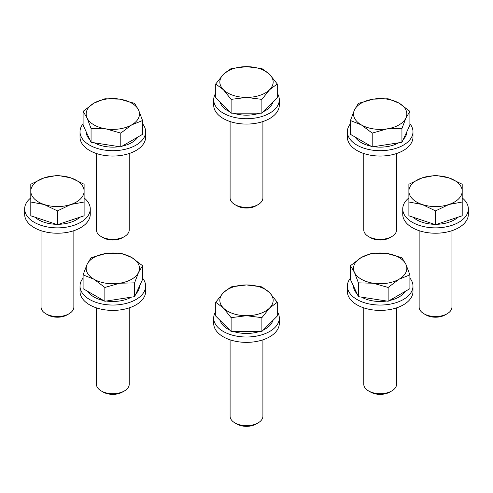 <?xml version="1.0" encoding="UTF-8"?>
<svg xmlns="http://www.w3.org/2000/svg" width="493" height="493" viewBox="0 0 493 493"><rect width="100%" height="100%" fill="white"/><g stroke="black" fill="none" stroke-linecap="round" stroke-linejoin="round"><path stroke-width="0.74" d="M406.83 131.767A26.653 15.388 180 0 1 403.274 139.427M398.72 142.804A26.653 15.388 180 0 1 373.688 146.674M370.976 146.193A26.653 15.388 180 0 1 361.326 142.631A26.653 15.388 180 0 1 355.157 137.06M363.772 153.508L363.772 229.886A16.405 9.472 0 0 0 368.573 236.585L370.576 237.737A13.57 7.833 0 0 0 389.772 237.737L391.775 236.585A16.405 9.472 0 0 0 396.575 229.886L396.575 153.508M370.576 237.737L368.573 236.585A16.405 9.472 0 0 0 391.775 236.585M409.905 111.35L409.905 125.142L401.937 142.304L372.209 146.908L350.443 134.343L350.443 120.545L361.326 124.883A26.653 15.388 180 0 1 354.43 110.019A26.653 15.388 180 0 1 373.275 99.142A26.653 15.388 180 0 1 399.022 103.123A26.653 15.388 180 0 1 405.924 117.987A26.653 15.388 180 0 1 387.073 128.87L401.937 128.513L405.924 117.987L409.905 111.35L399.022 103.123L388.139 98.785L373.275 99.142L358.411 103.382L354.43 110.019L350.443 120.545M361.326 124.883A26.653 15.388 0 0 0 387.073 128.87L372.209 133.11L361.326 124.883M372.209 146.908L372.209 133.11M401.937 142.304L401.937 128.513M350.443 123.743A32.803 18.937 0 0 0 347.368 131.748L347.368 137.109A32.803 18.937 0 0 0 372.911 155.578A32.803 18.937 0 0 0 412.98 137.109L412.98 131.748A32.803 18.937 0 0 0 409.905 123.743M347.368 131.748A32.803 18.937 0 0 0 372.911 150.217A32.803 18.937 0 0 0 412.98 131.748M408.888 197.884A32.803 18.937 0 0 0 402.738 208.927L402.738 214.282A32.803 18.937 0 0 0 407.785 224.377A32.803 18.937 0 0 0 444.643 232.48A32.803 18.937 0 0 0 468.35 214.282L468.35 208.927A32.803 18.937 0 0 0 463.303 198.833A32.803 18.937 0 0 0 462.2 197.884M402.738 208.927A32.803 18.937 0 0 0 407.785 219.021A32.803 18.937 0 0 0 444.643 227.125A32.803 18.937 0 0 0 468.35 208.927M350.443 278.095A32.803 18.937 0 0 0 348.181 281.91A32.803 18.937 0 0 0 347.368 286.1L347.368 291.462A32.803 18.937 0 0 0 376.523 310.282A32.803 18.937 0 0 0 412.166 295.652A32.803 18.937 0 0 0 412.98 291.462L412.98 286.1A32.803 18.937 0 0 0 409.905 278.095M347.368 286.1A32.803 18.937 0 0 0 376.523 304.927A32.803 18.937 0 0 0 412.166 290.297A32.803 18.937 0 0 0 412.98 286.1M215.724 311.514A32.803 18.937 0 0 0 213.697 318.071L213.697 323.426A32.803 18.937 0 0 0 230.65 340.01A32.803 18.937 0 0 0 263.983 339.455A32.803 18.937 0 0 0 279.303 323.426L279.303 318.071A32.803 18.937 0 0 0 277.276 311.514M213.697 318.071A32.803 18.937 0 0 0 230.65 334.655A32.803 18.937 0 0 0 263.983 334.094A32.803 18.937 0 0 0 279.303 318.071M458.028 217.191A26.653 15.388 180 0 1 436.706 224.303M434.382 224.303A26.653 15.388 180 0 1 413.06 217.191M419.142 230.687L419.142 307.059A16.405 9.472 0 0 0 423.943 313.758L425.946 314.916A13.57 7.833 0 0 0 445.142 314.916L447.145 313.758A16.405 9.472 0 0 0 451.945 307.059L451.945 230.687M423.943 313.758A16.405 9.472 0 0 0 447.145 313.758M462.2 202.007L462.2 215.805L435.547 224.685L408.888 215.805L408.888 202.007L422.218 204.509L435.547 210.893L448.87 204.509A26.653 15.388 180 0 1 422.218 204.509A26.653 15.388 0 0 1 408.888 191.179A26.653 15.388 180 0 1 422.218 177.85A26.653 15.388 180 0 1 448.87 177.85A26.653 15.388 180 0 1 462.2 191.179A26.653 15.388 180 0 1 448.87 204.509L462.2 202.007L462.2 184.24L448.87 177.85L435.547 175.354L422.218 177.85L408.888 184.24L408.888 202.007M435.547 224.685L435.547 210.893M405.191 291.412A26.653 15.388 180 0 1 399.022 296.983A26.653 15.388 180 0 1 389.371 300.545M386.66 301.026A26.653 15.388 180 0 1 361.628 297.156M357.074 293.779A26.653 15.388 180 0 1 353.518 286.119M363.772 307.86L363.772 384.238A16.405 9.472 0 0 0 368.573 390.937L370.576 392.089A13.57 7.833 0 0 0 389.772 392.089L391.775 390.937A16.405 9.472 0 0 0 396.575 384.238L396.575 307.86M368.573 390.937A16.405 9.472 0 0 0 391.775 390.937L389.772 392.089M409.905 274.897L409.905 288.695L388.139 301.26L358.411 296.657L350.443 279.494L350.443 265.702L354.43 272.339L358.411 282.865L373.275 283.222A26.653 15.388 180 0 1 354.43 272.339A26.653 15.388 0 0 1 361.326 257.475A26.653 15.388 180 0 1 387.073 253.494A26.653 15.388 180 0 1 405.924 264.371A26.653 15.388 180 0 1 399.022 279.235A26.653 15.388 180 0 1 373.275 283.222L388.139 287.462L399.022 279.235L409.905 274.897L405.924 264.371L401.937 257.734L387.073 253.494L372.209 253.137L361.326 257.475L350.443 265.702M388.139 301.26L388.139 287.462M358.411 296.657L358.411 282.865M259.669 331.45A26.653 15.388 180 0 1 246.5 333.459A26.653 15.388 180 0 1 233.331 331.45M229.658 329.996A26.653 15.388 180 0 1 220.186 320.524M230.095 339.831L230.095 416.203A16.405 9.472 0 0 0 234.902 422.902L236.905 424.06A13.57 7.833 0 0 0 246.5 426.353A13.57 7.833 0 0 0 256.095 424.06L258.098 422.902A16.405 9.472 0 0 0 262.905 416.203L262.905 339.831M234.902 422.902A16.405 9.472 0 0 0 246.5 425.675A16.405 9.472 0 0 0 258.098 422.902M272.814 320.524A26.653 15.388 180 0 1 263.342 329.996M277.276 302.271L269.585 292.626L261.888 286.877L246.5 284.936A26.653 15.388 180 0 1 269.585 292.626A26.653 15.388 180 0 1 269.585 308.02L277.276 302.271L277.276 316.062L261.888 331.45L231.112 331.45L215.724 316.062L215.724 302.271L223.415 308.02A26.653 15.388 180 0 1 223.415 292.626L215.724 302.271M246.5 315.711A26.653 15.388 180 0 1 223.415 308.02L231.112 317.658L246.5 315.711L261.888 317.658L269.585 308.02A26.653 15.388 180 0 1 246.5 315.711M246.5 284.936A26.653 15.388 0 0 0 223.415 292.626L231.112 286.877L246.5 284.936M261.888 331.45L261.888 317.658M231.112 331.45L231.112 317.658M83.095 278.095A32.803 18.937 0 0 0 80.02 286.1L80.02 291.462A32.803 18.937 0 0 0 105.564 309.931A32.803 18.937 0 0 0 145.632 291.462L145.632 286.1A32.803 18.937 0 0 0 142.557 278.095M80.02 286.1A32.803 18.937 0 0 0 105.564 304.575A32.803 18.937 0 0 0 145.632 286.1M30.8 197.884A32.803 18.937 0 0 0 24.65 208.927L24.65 214.282A32.803 18.937 0 0 0 29.697 224.377A32.803 18.937 0 0 0 66.555 232.48A32.803 18.937 0 0 0 90.262 214.282L90.262 208.927A32.803 18.937 0 0 0 85.215 198.833A32.803 18.937 0 0 0 84.112 197.884M24.65 208.927A32.803 18.937 0 0 0 29.697 219.021A32.803 18.937 0 0 0 66.555 227.125A32.803 18.937 0 0 0 90.262 208.927M103.629 300.545A26.653 15.388 180 0 1 93.978 296.983A26.653 15.388 180 0 1 87.809 291.412M124.427 390.937L122.424 392.089A13.57 7.833 0 0 1 103.228 392.089L101.225 390.937A16.405 9.472 0 0 0 124.427 390.937A16.405 9.472 0 0 0 129.228 384.238L129.228 307.86M96.425 307.86L96.425 384.238A16.405 9.472 0 0 0 101.225 390.937L103.228 392.089M139.482 286.119A26.653 15.388 180 0 1 135.926 293.779M131.372 297.156A26.653 15.388 180 0 1 106.34 301.026M142.557 265.702L131.674 257.475A26.653 15.388 180 0 1 138.57 272.339L142.557 265.702L142.557 279.494L134.589 296.657L104.861 301.26L83.095 288.695L83.095 274.897L93.978 279.235A26.653 15.388 180 0 1 87.076 264.371A26.653 15.388 180 0 1 105.927 253.494L91.063 257.734L87.076 264.371L83.095 274.897M119.725 283.222A26.653 15.388 180 0 1 93.978 279.235L104.861 287.462L119.725 283.222L134.589 282.865L138.57 272.339A26.653 15.388 180 0 1 119.725 283.222M131.674 257.475A26.653 15.388 0 0 0 105.927 253.494L120.791 253.137L131.674 257.475M104.861 301.26L104.861 287.462M134.589 296.657L134.589 282.865M45.855 313.758A16.405 9.472 0 0 0 69.057 313.758L67.054 314.916A13.57 7.833 0 0 1 47.858 314.916L45.855 313.758A16.405 9.472 0 0 1 41.055 307.059L41.055 230.687M69.057 313.758A16.405 9.472 0 0 0 73.858 307.059L73.858 230.687M79.94 217.191A26.653 15.388 180 0 1 58.618 224.303M56.294 224.303A26.653 15.388 180 0 1 34.972 217.191M84.112 202.007L84.112 191.179A26.653 15.388 180 0 1 70.782 204.509L84.112 202.007L84.112 215.805L57.453 224.685L30.8 215.805L30.8 202.007L44.13 204.509A26.653 15.388 180 0 1 30.8 191.179A26.653 15.388 180 0 1 44.13 177.85A26.653 15.388 180 0 1 70.782 177.85L57.453 175.354L44.13 177.85L30.8 184.24L30.8 202.007M70.782 204.509A26.653 15.388 180 0 1 44.13 204.509L57.453 210.893L70.782 204.509M84.112 191.179A26.653 15.388 0 0 0 70.782 177.85L84.112 184.24L84.112 191.179M57.453 224.685L57.453 210.893M83.095 123.743A32.803 18.937 0 0 0 80.834 127.558A32.803 18.937 0 0 0 80.02 131.748L80.02 137.109A32.803 18.937 0 0 0 109.169 155.93A32.803 18.937 0 0 0 144.819 141.3A32.803 18.937 0 0 0 145.632 137.109L145.632 131.748A32.803 18.937 0 0 0 142.557 123.743M80.02 131.748A32.803 18.937 0 0 0 109.169 150.575A32.803 18.937 0 0 0 144.819 135.945A32.803 18.937 0 0 0 145.632 131.748M215.724 93.226A32.803 18.937 0 0 0 213.697 99.783L213.697 105.138A32.803 18.937 0 0 0 230.65 121.722A32.803 18.937 0 0 0 263.983 121.167A32.803 18.937 0 0 0 279.303 105.138L279.303 99.783A32.803 18.937 0 0 0 277.276 93.226M213.697 99.783A32.803 18.937 0 0 0 230.65 116.366A32.803 18.937 0 0 0 263.983 115.806A32.803 18.937 0 0 0 279.303 99.783M137.843 137.06A26.653 15.388 180 0 1 131.674 142.631A26.653 15.388 180 0 1 122.024 146.193M96.425 153.508L96.425 229.886A16.405 9.472 0 0 0 101.225 236.585L103.228 237.737A13.57 7.833 0 0 0 122.424 237.737L124.427 236.585A16.405 9.472 0 0 0 129.228 229.886L129.228 153.508M119.312 146.674A26.653 15.388 180 0 1 94.28 142.804M89.726 139.427A26.653 15.388 180 0 1 86.17 131.767M101.225 236.585A16.405 9.472 0 0 0 124.427 236.585L122.424 237.737M142.557 120.545L138.57 110.019A26.653 15.388 0 0 1 131.674 124.883A26.653 15.388 180 0 1 105.927 128.87L120.791 133.11L131.674 124.883L142.557 120.545L142.557 134.343L120.791 146.908L91.063 142.304L83.095 125.142L83.095 111.35L87.076 117.987A26.653 15.388 180 0 1 93.978 103.123A26.653 15.388 180 0 1 119.725 99.142A26.653 15.388 180 0 1 138.57 110.019L134.589 103.382L119.725 99.142L104.861 98.785L93.978 103.123L83.095 111.35M105.927 128.87A26.653 15.388 180 0 1 87.076 117.987L91.063 128.513L105.927 128.87M91.063 142.304L91.063 128.513M120.791 146.908L120.791 133.11M272.814 102.236A26.653 15.388 180 0 1 263.342 111.708M259.669 113.162A26.653 15.388 180 0 1 246.5 115.171A26.653 15.388 180 0 1 233.331 113.162M230.095 121.543L230.095 197.921A16.405 9.472 0 0 0 234.902 204.613L236.905 205.772A13.57 7.833 0 0 0 246.5 208.064A13.57 7.833 0 0 0 256.095 205.772L258.098 204.613A16.405 9.472 0 0 0 262.905 197.921L262.905 121.543M234.902 204.613A16.405 9.472 0 0 0 246.5 207.387A16.405 9.472 0 0 0 258.098 204.613M229.658 111.708A26.653 15.388 180 0 1 220.186 102.236M277.276 83.983L277.276 97.774L261.888 113.162L231.112 113.162L215.724 97.774L215.724 83.983L223.415 89.732A26.653 15.388 180 0 1 223.415 74.344A26.653 15.388 180 0 1 246.5 66.647A26.653 15.388 180 0 1 269.585 74.344A26.653 15.388 180 0 1 269.585 89.732L277.276 83.983L269.585 74.344L261.888 68.589L246.5 66.647L231.112 68.589L223.415 74.344L215.724 83.983M246.5 97.423A26.653 15.388 180 0 1 223.415 89.732L231.112 99.37L246.5 97.423A26.653 15.388 0 0 0 269.585 89.732L261.888 99.37L246.5 97.423M231.112 113.162L231.112 99.37M261.888 113.162L261.888 99.37"/></g></svg>
